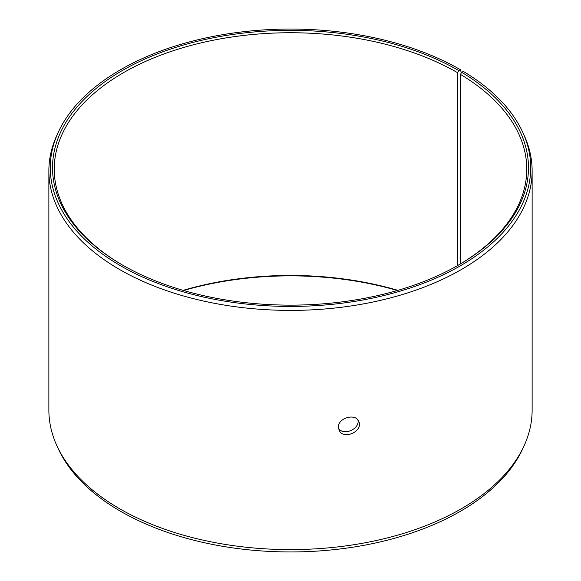 <?xml version="1.0" encoding="UTF-8"?>
<svg xmlns="http://www.w3.org/2000/svg" width="581" height="581" viewBox="0 0 581 581"><rect width="100%" height="100%" fill="white"/><g stroke="black" fill="none" stroke-linecap="round" stroke-linejoin="round"><path stroke-width="0.87" d="M183.117 290.355A236.264 136.404 180 0 1 397.883 290.355M183.618 290.5A237.978 137.399 180 0 1 397.382 290.5M458.779 70.591A237.978 137.399 180 0 0 122.228 70.584A237.978 137.399 180 0 0 122.221 264.892A237.978 137.399 180 0 0 458.779 264.892A237.978 137.399 180 0 0 461.684 72.298L463.304 71.398A240.222 138.692 180 0 1 522.631 132.047L523.989 134.995A241.631 139.505 180 0 1 532.131 170.901L532.131 410.099A241.631 139.505 180 0 1 523.989 446.005L522.631 448.953A240.222 138.692 180 0 1 290.5 551.95A240.222 138.692 180 0 1 58.369 448.953L57.011 446.005A241.631 139.505 180 0 1 48.869 410.099L48.869 170.901A241.631 139.505 180 0 1 57.011 134.995L58.369 132.047A240.222 138.692 180 0 1 228.151 33.8A240.222 138.692 180 0 1 460.363 69.669L458.779 70.591L457.559 72.69L457.559 265.59M523.989 446.005A241.631 139.505 180 0 1 290.5 549.604A241.631 139.505 180 0 1 57.011 446.005M522.631 132.047A240.222 138.692 180 0 1 290.5 306.434A240.222 138.692 180 0 1 58.369 132.047M461.358 72.857L460.363 69.669M532.131 170.901A241.631 139.505 180 0 1 290.5 310.399A241.631 139.505 180 0 1 48.869 170.901M461.684 72.298L460.45 74.39A236.264 136.404 180 0 1 526.764 169.144A236.264 136.404 180 0 1 458.169 265.241M122.831 265.241A236.264 136.404 180 0 1 54.236 169.144A236.264 136.404 180 0 1 200.089 43.125A236.264 136.404 180 0 1 457.559 72.69M460.45 74.39L460.45 263.897M338.578 428.415C343.618 436.244 360.038 428.901 357.925 420.063M338.476 427.224C337.866 417.841 355.783 412.895 358.76 421.479C363.713 431.269 342.892 440.594 339.043 429.998L338.476 427.224"/></g></svg>

